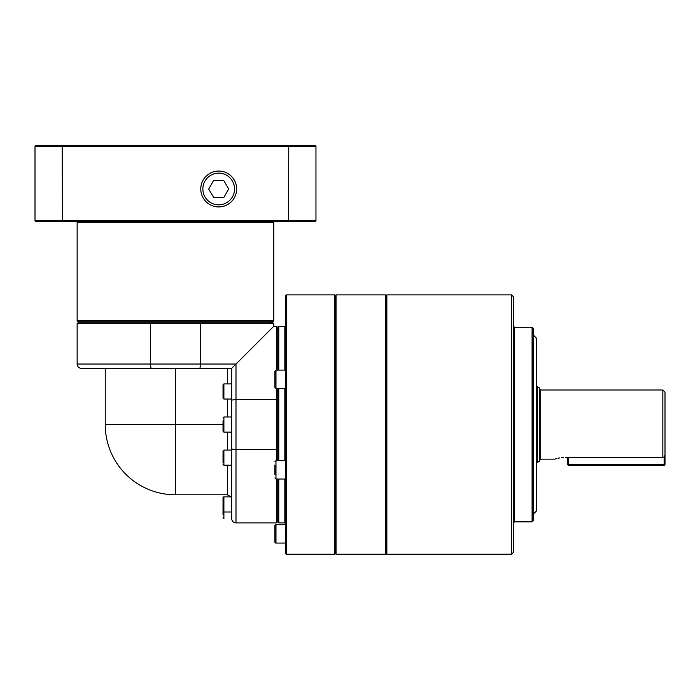 <?xml version="1.0" encoding="UTF-8"?>
<svg xmlns="http://www.w3.org/2000/svg" width="700" height="700" viewBox="0 0 700 700"><rect width="100%" height="100%" fill="white"/><g stroke="black" fill="none" stroke-linecap="round" stroke-linejoin="round"><path stroke-width="1.05" d="M274.899 539.613L274.899 541.984A1.076 1.076 0 0 0 275.975 543.069L275.975 524.694L274.899 525.779L274.899 528.894L274.899 525.779A1.076 1.076 0 0 1 275.975 524.694L285.705 524.694M274.899 465.028L274.899 474.67M665 464.765L664.134 465.623L664.134 464.765L665 464.765L665 392.14L665 455.131L664.134 456.951L664.134 464.765L568.61 464.765L568.61 457.406L662.839 457.406L664.134 456.951M537.486 386.741L537.486 462.385L539.648 461.134L539.648 387.993L536.41 386.741M335.414 553.586L336.061 554.234L336.061 294.892L335.414 295.54L335.414 553.586L334.766 554.234L334.766 294.892L286.352 294.892L286.352 554.234L334.766 554.234M386.846 294.892L386.846 554.234L511.551 554.234L511.551 294.892L386.846 294.892L386.199 295.54L386.199 553.586L385.551 554.234L385.551 294.892L386.199 295.54M511.551 554.234L513.712 552.072L513.712 297.054L511.551 294.892M533.164 520.739L533.164 328.387L532.087 327.311L532.087 521.815L533.164 520.739M533.164 514.255L536.41 511.009L536.41 338.118L533.164 334.871M386.199 553.586L386.846 554.234M286.352 294.892L285.705 295.54L285.705 553.586L286.352 554.234M278.784 460.661L278.784 388.465M278.784 370.099L278.784 326.226L284.839 326.226L284.839 370.099M278.784 326.226L278.136 326.874L278.136 370.099M278.136 388.465L278.136 460.661M285.705 388.465L275.975 388.465L275.975 370.099L285.705 370.099M275.975 370.099L274.899 371.175L274.899 387.389L275.975 388.465M274.916 525.604L274.899 541.984L275.975 543.069L285.705 543.069M278.136 479.028L278.136 522.253L278.784 522.9L278.784 479.028M567.744 464.765L568.61 464.765L568.61 465.623L567.744 464.765L567.744 457.406M568.61 465.623L664.134 465.623M565.582 457.406C551.644 459.305 551.644 459.305 565.582 457.406L568.61 457.406M563.447 457.476L561.418 457.677M559.545 457.957L557.926 458.29M556.605 458.614L554.776 459.139L540.514 459.139L540.514 389.979L662.839 389.979L662.839 457.406M125.816 424.559L175.481 424.559L175.481 494.804A70.236 70.236 0 0 1 105.236 424.559L125.816 424.559M77.14 364.044L150.439 364.044L150.439 323.636L273.814 323.636L273.166 322.989L200.436 322.989L200.524 364.044L150.439 364.044L151.008 368.366L81.462 368.366A4.323 4.323 0 0 1 77.14 364.044L77.14 323.636L150.439 323.636L150.526 322.989L77.796 322.989L77.14 323.636M234.614 365.435L273.814 326.226L235.996 364.044L200.524 364.044L199.955 368.366L231.674 368.366L231.674 518.577C231.928 521.202 233.371 522.646 235.996 522.9L235.996 449.601L231.674 449.041M151.008 368.366L199.955 368.366M277.06 460.661L277.06 449.523L235.996 449.601L235.996 399.525L231.674 400.085M231.674 423.176L231.674 425.95M231.674 425.889L231.674 424.349M150.526 322.989L200.436 322.989M77.14 320.828L78.225 321.904L272.738 321.904L273.814 320.828L77.14 320.828L77.14 222.486L273.814 222.486L273.814 320.828M223.029 420.849L223.029 431.261L223.895 432.127L223.895 416.999L231.674 416.999L231.674 399.044L223.895 399.044L223.895 383.915L231.674 383.915M230.405 368.366L231.849 368.191M223.895 383.915L223.029 384.781L223.029 398.178L223.895 399.044M223.029 431.261L223.029 426.842M223.029 462.385L223.029 450.949L223.029 462.385M223.029 497.735L223.029 511.131A0.866 0.866 0 0 0 223.895 511.998L223.895 496.869L223.029 497.735L223.029 500.684L223.029 497.735A0.866 0.866 0 0 1 223.895 496.869L231.674 496.869M223.029 511.131L223.029 514.474M234.544 188.808A15.846 15.846 0 0 1 218.89 204.829A15.846 15.846 0 0 1 202.86 189.166A15.846 15.846 0 0 1 218.523 173.145A15.846 15.846 0 0 1 234.544 188.808M200.769 189.192A17.938 17.938 0 0 0 218.907 206.929A17.938 17.938 0 0 0 236.644 188.781A17.938 17.938 0 0 0 218.496 171.054A17.938 17.938 0 0 0 200.769 189.192M223.597 180.285L228.69 188.877L223.799 197.575L213.815 197.689L208.722 189.105L213.614 180.399L223.597 180.285M288.531 221.41L315.315 221.41L315.963 220.763L35 220.763L35.648 221.41L288.531 221.41L288.759 146.414L315.963 146.414L315.963 220.763M315.963 146.414L315.315 145.766L35.648 145.766L35 146.414L35 220.763M62.431 221.41L62.204 146.414L288.759 146.414L288.531 145.766M62.431 145.766L62.204 146.414L35 146.414M276.412 388.465L276.412 399.525L277.06 399.604L277.06 388.465M277.06 370.099L277.06 326.874L276.412 326.226L276.412 370.099M276.412 479.028L276.412 522.9L277.06 522.253L277.06 479.028M231.674 368.366L235.996 364.044L235.996 399.525L276.412 399.525L276.412 460.661M277.06 449.523L277.06 399.604M223.029 424.559L175.481 424.559L175.481 368.366L227.351 368.366L227.351 383.915M274.899 477.951L275.975 479.028L275.975 460.661L285.705 460.661M513.712 522.681L514.579 521.815L514.579 327.311L532.087 327.311M284.839 388.465L284.839 460.661M284.839 479.028L284.839 522.9L285.705 523.766M223.029 464.345L223.895 465.211L223.895 450.082L231.674 450.082M223.029 517.711L223.895 518.577L223.895 511.998L231.674 511.998M227.351 399.044L227.351 416.999M227.351 432.127L227.351 450.082M227.351 465.211L227.351 494.804L231.035 496.869M662.839 389.979L665 392.14M540.514 389.979L539.648 389.121M514.579 327.311L513.712 326.445M336.061 294.892L385.551 294.892M284.839 326.226L285.705 325.36M278.784 522.9L284.839 522.9M335.414 295.54L334.766 294.892M336.061 554.234L385.551 554.234M514.579 521.815L532.087 521.815M540.514 459.139L539.648 460.005M536.41 462.385L537.486 462.385M275.975 479.028L285.705 479.028M275.975 460.661L274.899 461.738M80.386 321.904L80.386 322.989M78.225 221.41L77.14 222.486M223.895 450.082L223.029 450.949M223.895 465.211L231.674 465.211M223.895 416.999L223.029 417.865M223.895 432.127L231.674 432.127M272.738 221.41L273.814 222.486M270.576 321.904L270.576 322.989M276.412 326.226L273.814 326.226L273.814 323.636M276.412 522.9L235.996 522.9M105.236 424.559L105.236 368.366M227.351 494.804L175.481 494.804"/></g></svg>

